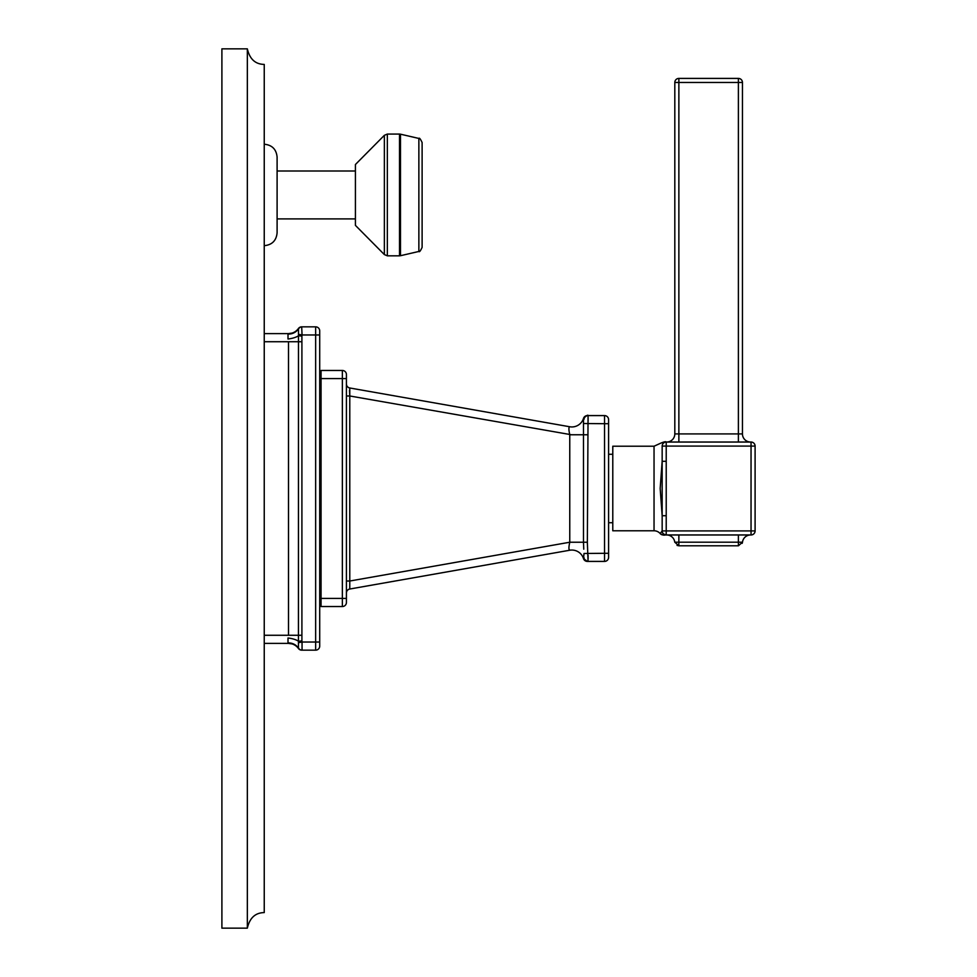 <?xml version="1.0" encoding="UTF-8"?>
<svg xmlns="http://www.w3.org/2000/svg" width="977" height="977" viewBox="0 0 977 977"><rect width="100%" height="100%" fill="white"/><g stroke="black" fill="none" stroke-linecap="round" stroke-linejoin="round"><path stroke-width="1.47" d="M247.34 48.85C249.709 59.096 255.351 64.274 264.242 64.409L264.242 912.591C255.351 912.726 249.709 917.904 247.34 928.15L221.901 928.15L221.901 48.85L247.34 48.85L247.34 928.15M264.242 144.217C272.046 144.987 276.332 149.261 277.102 157.077L277.102 232.831L277.102 218.897L355.42 218.897M355.42 170.999L277.102 170.999M384.364 135.314L355.42 164.515L355.42 225.382L384.364 254.582L384.364 135.314L387.344 134.069L387.344 255.827L384.364 254.582M418.864 251.455C419.389 252.322 420.464 250.967 422.113 247.364L422.113 142.532C420.428 138.929 419.341 137.562 418.864 138.441L418.864 251.455L400.472 255.718L400.472 134.179L399.52 134.069L399.52 255.827L387.344 255.827M319.711 334.964L315.644 334.964L315.644 642.036L319.711 642.036L319.711 646.102L319.711 330.898A4.055 4.055 0 0 0 315.644 326.843L302.052 326.843A4.055 3.993 90 0 0 298.474 329.102L298.437 641.205A12.176 4.03 -172.5 0 0 288.007 637.981L288.007 642.927A12.176 11.394 159.6 0 1 298.437 648.178L298.4 648.459A4.055 4.055 0 0 0 301.698 650.157A4.055 4.055 0 0 1 298.4 648.459A12.176 12.176 0 0 0 292.135 643.941A12.176 12.176 0 0 1 298.4 648.459M292.074 643.928L288.508 643.391A12.176 12.176 0 0 1 292.135 643.941A12.176 12.176 0 0 0 288.508 643.391L264.242 643.391M315.644 326.843L315.644 334.964L302.052 334.964L301.698 326.843A4.055 4.055 0 0 0 298.4 328.541L298.437 328.822A12.176 11.394 -159.6 0 1 288.007 334.073L288.007 339.019A12.176 4.03 172.5 0 0 298.437 335.795L301.905 336.064L301.905 640.936L298.437 641.205L298.437 648.178A4.055 4.042 -90 0 0 301.905 650.157L301.698 650.157M298.4 328.541A4.055 4.055 90 0 1 301.698 326.843A4.055 4.055 90 0 0 298.4 328.541A12.176 12.176 -153.6 0 1 288.508 333.609A12.176 12.176 0 0 0 292.135 333.059A12.176 12.176 0 0 1 288.508 333.609L264.242 333.609M319.711 646.102A4.055 4.055 0 0 1 315.644 650.157L301.905 650.157M301.905 640.936L302.052 642.036L298.474 642.671M301.905 336.064L302.052 334.964L298.474 334.329M301.905 326.843A4.055 4.042 90 0 0 298.437 328.822L298.474 329.102M315.644 650.157L315.644 642.036L302.052 642.036L302.052 650.157A4.055 3.993 -90 0 1 298.474 647.898M319.711 589.961L321.067 589.961M319.711 387.039L321.067 387.039M321.067 378.587L321.067 370.466L342.365 370.466L342.365 606.534L321.067 606.534L321.067 378.587L346.42 378.587L346.42 602.467A4.055 4.055 0 0 1 342.365 606.534M346.42 374.533A4.055 4.055 0 0 0 342.365 370.466A4.055 4.055 0 0 1 346.42 374.533L346.42 378.587M346.603 385.17L346.42 384.486M346.42 386.257L346.42 388.895M346.42 392.241L346.42 395.978L349.778 395.978L349.497 390.324M346.42 383.985L346.42 383.985A4.055 4.055 180 0 0 349.778 387.979L349.778 581.022L346.42 581.022L346.42 584.747M346.42 588.105L346.42 590.548M346.432 592.868A4.055 4.055 0 0 1 346.432 592.758L346.42 593.015A4.055 4.055 0 0 1 349.778 589.021L569.762 550.234L568.98 548.94M572.29 434.765L583.489 434.765L583.489 418.425A12.176 12.176 0 0 1 569.762 426.766L349.778 387.979L569.762 426.766C568.651 426.998 568.651 429.672 569.762 434.765L569.762 542.235L349.778 581.022L349.778 589.021M583.757 549.184L583.489 542.235L569.762 542.235C568.651 547.34 568.651 550.002 569.762 550.234A12.176 12.176 0 0 1 583.489 558.575A4.055 4.055 -90 0 0 587.36 561.409L588.056 561.409L587.36 542.235L588.056 415.591L587.36 415.591A4.055 4.055 0 0 0 583.489 418.425A4.055 4.055 90 0 1 586.432 415.701A4.055 4.055 90 0 0 583.489 418.425C586.615 415.53 588.142 414.59 588.056 415.591A4.055 4.055 -90 0 0 584.014 419.377M569.762 426.766A12.176 12.176 0 0 0 581.315 422.467M349.778 395.978L571.46 434.765M584.014 557.623A4.055 4.055 90 0 0 588.056 561.409L604.531 561.409A4.055 4.055 0 0 0 608.598 557.354A4.055 4.055 0 0 1 604.531 561.409L604.531 553.3L584.014 553.483L583.489 558.575A4.055 4.055 -90 0 0 587.36 561.409L583.489 558.575M569.762 434.765L587.36 434.765M584.014 423.517L604.531 423.7L604.531 553.3L608.598 553.3L608.598 522.719L612.787 522.719M608.598 522.719L608.598 419.646A4.055 4.055 0 0 0 604.531 415.591L588.056 415.591M608.598 419.646A4.055 4.055 0 0 0 604.531 415.591L604.531 423.7L608.598 423.7L608.598 557.354M588.105 417.606L588.093 421.172M588.093 555.278L588.105 559.1M608.598 454.281L612.787 454.281M612.787 530.78L612.787 446.22L654.04 446.22L654.04 530.78L612.787 530.78M654.04 446.22L660.183 443.424C663.786 441.836 665.801 441.372 666.216 442.031L666.216 442.031A4.055 4.055 0 0 0 662.162 446.086C659.951 442.63 659.951 442.63 662.162 446.086L662.162 461.291L662.162 446.086L755.099 446.086A4.055 4.055 0 0 0 751.044 442.031A4.055 4.055 0 0 1 755.099 446.086L755.099 530.914A4.055 4.055 0 0 1 751.044 534.969L666.216 534.969A4.055 4.055 0 0 1 666.045 534.969A4.055 4.055 0 0 0 666.204 534.969A4.055 4.055 -90 0 1 662.162 530.914L662.162 461.291L666.216 461.291L666.216 442.031A4.055 4.055 0 0 0 662.162 446.086L662.162 461.291L660.171 488.5L662.162 515.709L666.216 515.709L666.216 461.291M662.162 515.709L662.162 530.914A4.055 4.055 0 0 0 666.216 534.969A4.055 4.055 0 0 1 666.204 534.969L663.236 534.969L666.216 534.969L666.216 530.914L662.162 530.914L660.171 533.564A8.121 8.121 180 0 0 654.04 530.78M664.128 442.618L664.8 442.288A4.055 4.055 -90 0 0 664.128 442.618A4.055 4.055 0 0 1 664.25 442.544M666.216 442.031L751.044 442.031L751.044 534.969A4.055 4.055 0 0 0 755.099 530.914L755.099 446.086M663.236 534.969A4.055 4.055 90 0 1 660.171 533.564C665.459 536.691 664.543 534.138 666.216 534.969L666.045 534.969M755.099 530.914L666.216 530.914L666.216 515.709M678.868 534.969L678.832 545.789L738.429 545.789L738.392 542.186L674.765 542.186A8.121 8.121 0 0 0 666.693 534.969A8.121 8.121 0 0 1 674.765 542.186A8.121 8.121 0 0 0 666.693 534.969M677.037 545.386L678.832 545.789L674.765 542.186M678.795 545.789L738.429 545.789L742.496 542.186A8.121 8.121 0 0 1 750.568 534.969M742.19 543.346L742.496 542.186L738.392 542.186L738.392 534.969M738.392 78.404L738.392 82.471L742.447 82.471A4.055 4.055 0 0 0 738.392 78.404L678.868 78.404L738.392 78.404M674.814 82.471L678.868 82.471L678.868 433.91L674.814 433.91L674.814 82.471A4.055 4.055 0 0 1 678.868 78.404L678.868 82.471L738.392 82.471L738.392 433.91L678.868 433.91L678.868 442.031M674.814 433.91A8.121 8.121 0 0 1 666.693 442.031M738.392 442.031L738.392 433.91L742.447 433.91A8.121 8.121 0 0 0 750.568 442.031A8.121 8.121 0 0 1 742.447 433.91L742.447 82.471M264.242 341.73L288.508 341.73L288.508 635.27L264.242 635.27M301.698 341.73L288.508 341.73M301.698 635.27L288.508 635.27M319.711 558.844L321.067 558.844M319.711 418.156L321.067 418.156M346.42 598.413L321.067 598.413M583.489 434.765L583.489 542.235L587.36 542.235M264.242 245.679C272.046 244.922 276.332 240.635 277.102 232.831M387.344 134.069L399.52 134.069M400.472 255.718L399.52 255.827M418.864 138.441L400.472 134.179M288.508 333.609L292.074 333.072M346.42 581.022L346.42 583.709M579.385 424.36L580.338 423.529M666.216 534.969L663.762 534.138"/></g></svg>
